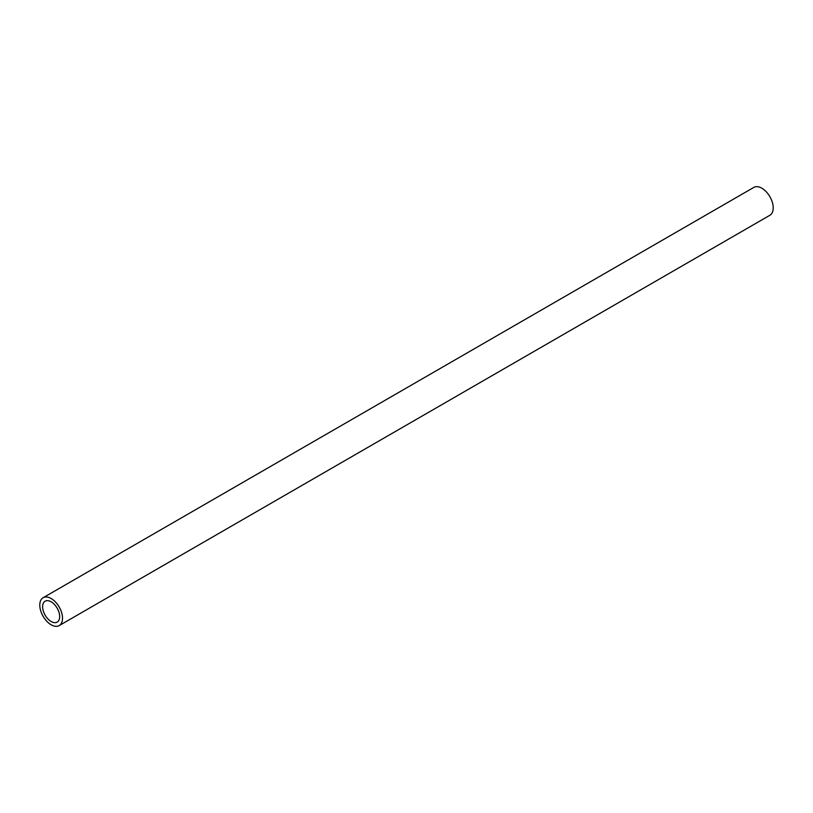 <?xml version="1.0" encoding="UTF-8"?>
<svg xmlns="http://www.w3.org/2000/svg" width="813" height="813" viewBox="0 0 813 813"><rect width="100%" height="100%" fill="white"/><g stroke="black" fill="none" stroke-linecap="round" stroke-linejoin="round"><path stroke-width="1.22" d="M43.119 597.728L753.803 187.417A16.077 9.289 60 0 1 761.842 188.21A16.077 9.289 60 0 1 772.35 202.386A16.077 9.289 60 0 1 769.881 215.272L59.197 625.583A16.077 9.289 -120 0 0 61.656 612.697A16.077 9.289 -120 0 0 51.158 598.531A16.077 9.289 -120 0 0 43.119 597.728A16.077 9.289 -120 0 0 40.65 610.614A16.077 9.289 -120 0 0 51.158 624.791A16.077 9.289 -120 0 0 59.197 625.583M51.158 601.813A12.063 6.961 60 0 1 59.034 612.433A12.063 6.961 60 0 1 57.184 622.097A12.063 6.961 60 0 1 51.158 621.508A12.063 6.961 60 0 1 43.272 610.878A12.063 6.961 60 0 1 45.122 601.214A12.063 6.961 60 0 1 51.158 601.813"/></g></svg>
